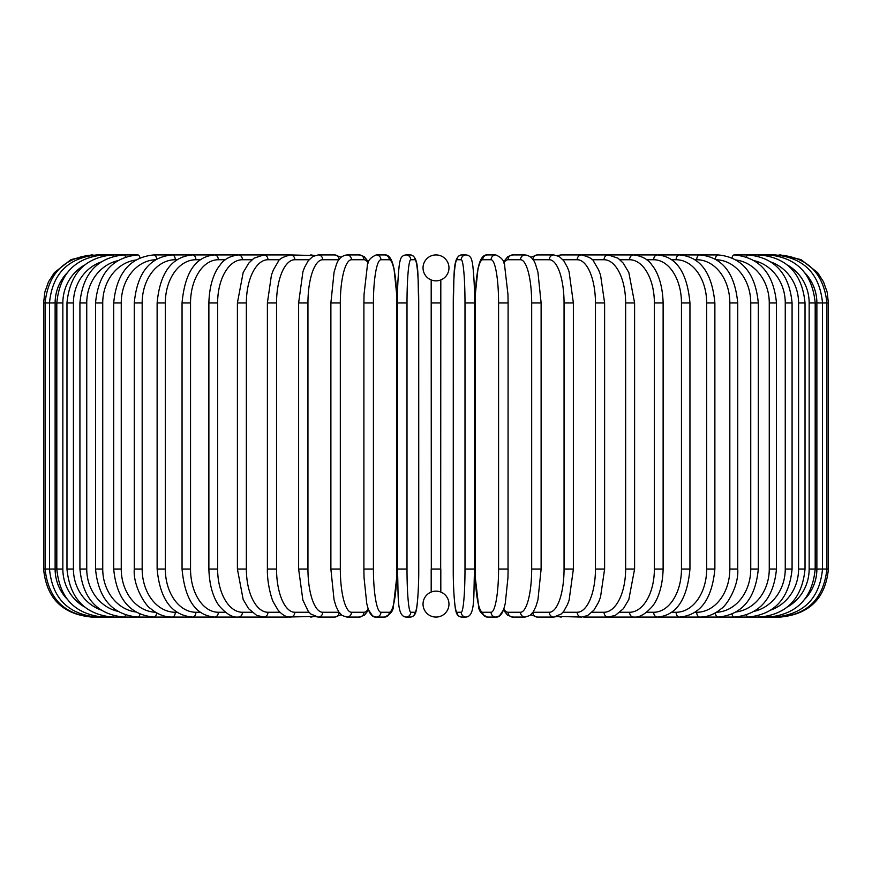 <?xml version="1.0" encoding="UTF-8"?>
<svg xmlns="http://www.w3.org/2000/svg" width="872" height="872" viewBox="0 0 872 872"><rect width="100%" height="100%" fill="white"/><g stroke="black" fill="none" stroke-linecap="round" stroke-linejoin="round"><path stroke-width="1.31" d="M431.193 279.945L431.193 302.955L431.335 279.999M431.335 592.001L431.193 302.955L440.807 302.955L440.665 592.001M435.989 617.071A4.807 4.807 0 0 0 436.011 617.071A12.971 12.971 0 0 0 448.971 604.1A12.971 12.971 0 0 0 436 591.14A12.971 12.971 0 0 0 423.029 604.1A12.971 12.971 0 0 0 436 617.071A4.807 4.807 0 0 1 435.989 617.071A4.807 4.807 0 0 0 436.011 617.071A4.807 4.807 0 0 1 435.989 617.071M440.807 279.945L440.807 302.955L440.807 279.945L440.24 280.152M435.989 254.929A4.807 4.807 0 0 1 436.011 254.929A4.807 4.807 0 0 0 435.989 254.929A12.971 12.971 0 0 0 423.029 267.9A12.971 12.971 0 0 0 436 280.86A12.971 12.971 0 0 0 448.971 267.9A12.971 12.971 0 0 0 436 254.929M439.586 591.641L438.78 591.434M437.897 591.271L436.97 591.172M440.807 569.045L440.807 592.055L440.807 569.045L431.193 569.045L431.193 592.055M432.414 280.359L433.221 280.566M434.103 280.73L435.03 280.828M436.959 280.828L437.897 280.73M435.041 591.172L434.103 591.271M43.6 302.955L55.121 302.955L55.121 569.045L43.6 569.045L43.6 302.955L44.843 292.109L48.494 281.83L54.38 272.631L71.014 259.584L91.625 254.929M43.6 569.045C46.445 598.214 62.457 614.226 91.625 617.071L287.825 617.071A4.807 4.164 90 0 0 288.741 616.951M93.042 255.082L92.944 254.929C64.299 257.349 48.342 273.35 45.072 302.955L45.072 569.045C48.44 598.737 64.397 614.749 92.944 617.071L93.042 616.918M66.817 273.198A43.229 42.565 90 0 0 55.121 302.955M97.206 255.354A4.807 0.839 -90 0 0 96.857 254.929C68.125 257.741 52.331 273.743 49.486 302.955L49.486 569.045C52.331 598.257 68.125 614.259 96.857 617.071A4.807 0.839 90 0 0 97.206 616.646M55.121 569.045A43.229 42.565 90 0 0 66.817 598.802M56.811 302.955L62.849 302.955L62.849 569.045L56.811 569.045L56.811 302.955C59.656 273.688 75.177 257.687 103.365 254.929L96.857 254.929M84.41 265.121A43.229 41.758 90 0 0 62.849 302.955M104.051 255.747A4.807 1.243 -90 0 0 103.365 254.929L112.401 254.929A4.807 1.646 -90 0 1 113.534 256.281M62.849 569.045A43.229 41.758 90 0 0 84.41 606.879M104.051 616.253A4.807 1.243 90 0 1 103.365 617.071C75.177 614.313 59.656 598.301 56.811 569.045M66.97 302.955L73.422 302.955L73.422 569.045L66.97 569.045L66.97 302.955C69.825 273.612 84.966 257.611 112.401 254.929L123.889 254.929A4.807 2.027 -90 0 1 125.557 256.978M100.749 262.112A43.229 40.624 90 0 0 73.422 302.955M73.422 569.045A43.229 40.624 90 0 0 100.749 609.888M113.534 615.719A4.807 1.646 90 0 1 112.401 617.071C84.966 614.389 69.825 598.388 66.97 569.045M79.919 302.955L86.742 302.955L86.742 569.045L79.919 569.045L79.919 302.955C82.775 273.514 97.424 257.502 123.889 254.929L137.765 254.929A4.807 2.398 -90 0 1 139.989 257.894M117.676 260.706A43.229 39.175 90 0 0 86.742 302.955M86.742 569.045A43.229 39.175 90 0 0 117.676 611.294M125.557 615.022A4.807 2.027 90 0 1 123.889 617.071C97.424 614.498 82.775 598.486 79.919 569.045M95.528 302.955L102.733 302.955L102.733 569.045L95.528 569.045L95.528 302.955C98.383 273.372 112.466 257.371 137.765 254.929M135.869 260.02A43.229 37.431 90 0 0 102.733 302.955M102.733 569.045A43.229 37.431 90 0 0 135.869 611.981M139.989 614.106A4.807 2.398 90 0 1 137.765 617.071C112.466 614.629 98.383 598.628 95.528 569.045M113.698 302.955L121.252 302.955L121.252 569.045L113.698 569.045L113.698 302.955C116.554 273.209 129.95 257.196 153.908 254.929A4.807 2.758 -90 0 1 156.644 259.126M155.587 259.747A43.229 35.414 90 0 0 121.252 302.955M121.252 569.045A43.229 35.414 90 0 0 155.587 612.253M156.644 612.874A4.807 2.758 90 0 1 153.908 617.071C129.95 614.804 116.554 598.792 113.698 569.045M134.277 302.955L142.169 302.955L142.169 569.045L134.277 569.045L134.277 302.955C137.122 273.001 149.766 257 172.198 254.929L153.908 254.929M176.994 259.736L175.283 259.736A43.229 33.114 90 0 0 142.169 302.955M175.283 259.736A4.807 3.085 -90 0 0 172.198 254.929L192.494 254.929A4.807 3.401 -90 0 1 195.895 259.736A43.229 30.564 90 0 0 165.32 302.955L165.32 569.045L157.124 569.045L157.124 302.955L165.32 302.955M142.169 569.045A43.229 33.114 90 0 0 175.283 612.264L176.994 612.264M175.283 612.264A4.807 3.085 90 0 1 172.198 617.071C164.459 617.06 157.265 614.237 150.627 608.591C145.504 605.735 132.915 585.973 134.277 569.045M200.309 259.736L195.895 259.736M165.32 569.045A43.229 30.564 90 0 0 195.895 612.264L200.309 612.264M195.895 612.264A4.807 3.401 90 0 1 192.494 617.071C171.73 615.261 159.947 599.249 157.124 569.045M182.052 302.955L190.532 302.955L190.532 569.045L182.052 569.045L182.052 302.955C184.831 272.435 195.699 256.433 214.643 254.929L192.494 254.929C171.73 256.739 159.947 272.751 157.124 302.955M225.379 259.736L218.327 259.736A43.229 27.784 90 0 0 190.532 302.955M218.327 259.736A4.807 3.684 -90 0 0 214.643 254.929L238.481 254.929A4.807 3.935 -90 0 1 242.416 259.736A43.229 24.798 90 0 0 217.619 302.955L217.619 569.045L208.877 569.045L208.877 302.955L217.619 302.955M190.532 569.045A43.229 27.784 90 0 0 218.327 612.264L225.379 612.264M218.327 612.264A4.807 3.684 90 0 1 214.643 617.071C195.699 615.567 184.831 599.565 182.052 569.045M251.997 259.736L242.416 259.736M217.619 569.045A43.229 24.798 90 0 0 242.416 612.264L251.997 612.264M242.416 612.264A4.807 3.935 90 0 1 238.481 617.071C232.9 617.779 226.655 614.248 219.744 606.476C216.703 602.944 209.498 591.499 208.877 569.045M237.402 302.955L246.362 302.955L246.362 569.045L237.402 569.045L237.402 302.955L243.157 272.555L248.716 263.17L253.981 258.188L263.813 254.929L238.481 254.929C229.903 255.976 223.701 259.442 219.875 265.35C216.67 269.023 209.476 280.61 208.877 302.955M279.967 259.736L267.976 259.736A43.229 21.615 90 0 0 246.362 302.955M267.976 259.736A4.807 4.164 -90 0 0 263.813 254.929L290.463 254.929A4.807 4.349 -90 0 1 294.812 259.736A43.229 18.268 90 0 0 276.544 302.955L276.544 569.045L267.388 569.045L267.388 302.955L276.544 302.955M246.362 569.045A43.229 21.615 90 0 0 267.976 612.264L279.967 612.264M288.741 255.049A4.807 4.164 -90 0 0 287.825 254.929M267.976 612.264A4.807 4.164 90 0 1 263.813 617.071L256.673 615.392L248.596 608.678L243.168 599.478L237.402 569.045M309.048 259.736L294.812 259.736M276.544 569.045A43.229 18.268 90 0 0 294.812 612.264L309.048 612.264M313.571 256.063A4.807 4.349 -90 0 0 310.759 254.929L314.716 255.561L290.463 254.929C282.822 256.891 278.691 259.202 278.081 261.862L273.416 269.84L271.432 275.083L267.388 302.955M313.571 615.937A4.807 4.349 90 0 1 310.759 617.071L314.716 616.439L289.221 617.005M294.812 612.264A4.807 4.349 90 0 1 290.463 617.071C286.43 617.332 282.299 615.022 278.081 610.138L273.503 602.367C272.347 601.091 266.995 584.523 267.388 569.045M298.627 302.955L307.947 302.955L307.947 569.045L298.627 569.045L298.627 302.955L302.922 271.737L304.513 267.442L308.23 260.761L312.776 256.499L318.215 254.929A4.807 4.513 -90 0 1 322.727 259.736A43.229 14.78 90 0 0 307.947 302.955M339.001 259.736L322.727 259.736M307.947 569.045A43.229 14.78 90 0 0 322.727 612.264L339.001 612.264M339.154 259.518A4.807 4.513 -90 0 0 334.641 254.929L341.181 257.229L334.641 254.929L318.215 254.929M339.154 612.482A4.807 4.513 90 0 1 334.641 617.071L341.181 614.771M322.727 612.264A4.807 4.513 90 0 1 318.215 617.071L314.716 616.439M331.044 302.955L340.32 302.955L340.32 569.045L330.88 569.045L330.88 302.955L334.085 272.075L336.145 265.371C337.987 259.18 341.562 255.703 346.871 254.929A4.807 4.643 -90 0 1 351.514 259.736A43.229 11.183 90 0 0 340.32 302.955M368.213 263.006A43.229 11.183 90 0 0 363.94 259.736L351.514 259.736M340.32 569.045A43.229 11.183 90 0 0 351.514 612.264L363.94 612.264A43.229 11.183 90 0 0 368.213 608.994M363.94 259.736A4.807 4.643 -90 0 0 359.297 254.929L346.871 254.929M363.94 612.264A4.807 4.643 90 0 1 359.297 617.071L364.452 615.207L368.551 609.953L372.562 615.904L376.203 617.071L384.541 617.071A4.807 4.731 90 0 0 389.272 612.264A43.229 7.51 90 0 0 396.782 569.045L396.782 302.955A43.229 7.51 90 0 0 389.272 259.736L380.933 259.736A43.229 7.51 90 0 0 373.423 302.955L373.423 569.045L363.962 569.045M351.514 612.264A4.807 4.643 90 0 1 346.871 617.071L359.297 617.071M363.962 302.955L373.423 302.955M380.933 259.736A4.807 4.731 -90 0 0 376.203 254.929L384.541 254.929L376.203 254.929C370.262 257.534 367.297 261.251 367.308 266.102L364.038 294.485L363.897 302.955L363.897 569.045L364.027 577.46L366.741 603.446L368.038 608.471C370.022 614.618 372.747 617.485 376.203 617.071A4.807 4.731 90 0 0 380.933 612.264L389.272 612.264M373.423 569.045A43.229 7.51 90 0 0 380.933 612.264M389.272 259.736A4.807 4.731 -90 0 0 384.541 254.929C387.996 254.515 390.711 257.382 392.705 263.529L394.002 268.554L396.706 294.54L396.847 302.955L396.847 569.045L396.706 577.515L393.435 605.898C393.435 610.749 390.471 614.466 384.541 617.071M407.006 569.045A43.229 3.771 90 0 0 410.767 612.264L414.952 612.264A43.229 3.771 90 0 0 418.724 569.045L418.724 302.955A43.229 3.771 90 0 0 414.952 259.736A4.807 4.785 -90 0 0 410.167 254.929L405.981 254.929C402.602 255.213 400.597 257.404 399.965 261.513C399.605 260.521 397.272 279.073 397.414 302.955L407.006 302.955L407.006 569.045L397.414 569.045L397.436 302.955C397.272 279.073 399.605 260.521 399.965 261.513C400.597 257.404 402.602 255.213 405.981 254.929A4.807 4.785 -90 0 1 410.767 259.736A43.229 3.771 90 0 0 407.006 302.955M410.767 612.264A4.807 4.785 90 0 1 405.981 617.071C396.248 616.177 398.7 594.9 397.414 569.045L397.414 302.955M414.952 259.736L410.767 259.736M414.952 612.264A4.807 4.785 90 0 1 410.167 617.071C413.557 616.787 415.563 614.597 416.195 610.487C416.554 611.479 418.887 592.927 418.745 569.045L418.724 302.955C417.459 277.1 419.912 255.823 410.167 254.929M464.994 302.955L474.586 302.955L474.586 569.045L464.994 569.045L464.994 302.955A43.229 3.771 -90 0 0 461.233 259.736L457.048 259.736A43.229 3.771 -90 0 0 453.277 302.955L453.277 569.045A43.229 3.771 -90 0 0 457.048 612.264L461.233 612.264A43.229 3.771 -90 0 0 464.994 569.045M461.233 612.264A4.807 4.785 -90 0 0 466.019 617.071C475.752 616.177 473.3 594.9 474.586 569.045L474.586 302.955C474.728 279.073 472.395 260.521 472.035 261.513C471.403 257.404 469.398 255.213 466.019 254.929A4.807 4.785 90 0 0 461.233 259.736M474.586 302.955C474.728 279.073 472.395 260.521 472.035 261.513C471.403 257.404 469.398 255.213 466.019 254.929L461.833 254.929A4.807 4.785 90 0 0 457.048 259.736M466.019 617.071L461.833 617.071C458.443 616.787 456.438 614.597 455.805 610.487C455.446 611.479 453.113 592.927 453.255 569.045L453.277 302.955C454.541 277.1 452.088 255.823 461.833 254.929M453.255 569.045C453.113 592.927 455.446 611.479 455.805 610.487C456.438 614.597 458.443 616.787 461.833 617.071A4.807 4.785 -90 0 1 457.048 612.264M508.038 569.045L508.103 302.955L507.962 294.485L504.692 266.102C504.703 261.251 501.738 257.534 495.797 254.929A4.807 4.731 90 0 0 491.067 259.736L482.728 259.736A43.229 7.51 -90 0 0 475.218 302.955L475.218 569.045A43.229 7.51 -90 0 0 482.728 612.264L491.067 612.264A43.229 7.51 -90 0 0 498.577 569.045L498.577 302.955L508.038 302.955M498.577 302.955A43.229 7.51 -90 0 0 491.067 259.736M491.067 612.264A4.807 4.731 -90 0 0 495.797 617.071C499.253 617.485 501.978 614.618 503.962 608.471L505.259 603.446L507.973 577.46L508.103 569.045L498.577 569.045M503.787 608.994A43.229 11.183 -90 0 0 508.06 612.264L520.486 612.264A4.807 4.643 -90 0 0 525.129 617.071L512.703 617.071L507.548 615.207L503.449 609.953L499.438 615.904L495.797 617.071L487.459 617.071C481.529 614.466 478.565 610.749 478.565 605.898L475.295 577.515L475.153 569.045L475.153 302.955L475.295 294.54L477.998 268.554L479.295 263.529C481.29 257.382 484.004 254.515 487.459 254.929L495.797 254.929L487.459 254.929A4.807 4.731 90 0 0 482.728 259.736M487.459 617.071A4.807 4.731 -90 0 1 482.728 612.264M520.486 612.264A43.229 11.183 -90 0 0 531.68 569.045L531.68 302.955L541.12 302.955L537.915 272.075L535.855 265.371C534.013 259.18 530.438 255.703 525.129 254.929A4.807 4.643 90 0 0 520.486 259.736L508.06 259.736A43.229 11.183 -90 0 0 503.787 263.006M531.68 302.955A43.229 11.183 -90 0 0 520.486 259.736M540.956 569.045L531.68 569.045M525.129 254.929L512.703 254.929A4.807 4.643 90 0 0 508.06 259.736M512.703 617.071A4.807 4.643 -90 0 1 508.06 612.264M532.999 612.264L549.273 612.264A43.229 14.78 -90 0 0 564.053 569.045L564.053 302.955L573.373 302.955L569.078 271.737L567.487 267.442L563.77 260.761L559.225 256.499L553.785 254.929A4.807 4.513 90 0 0 549.273 259.736L532.999 259.736M564.053 302.955A43.229 14.78 -90 0 0 549.273 259.736M573.373 302.955L573.373 569.045L564.053 569.045M553.785 254.929L537.359 254.929A4.807 4.513 90 0 0 532.847 259.518M530.819 614.771L537.359 617.071A4.807 4.513 -90 0 1 532.847 612.482M537.359 617.071L553.785 617.071A4.807 4.513 -90 0 1 549.273 612.264M562.952 612.264L577.188 612.264A43.229 18.268 -90 0 0 595.456 569.045L595.456 302.955L604.612 302.955L600.568 275.083L598.584 269.84L593.919 261.862C593.309 259.202 589.178 256.891 581.537 254.929A4.807 4.349 90 0 0 577.188 259.736L562.952 259.736M595.456 302.955A43.229 18.268 -90 0 0 577.188 259.736M604.612 302.955L604.612 569.045L595.456 569.045M583.259 255.049A4.807 4.164 90 0 1 584.175 254.929L561.241 254.929A4.807 4.349 90 0 0 558.429 256.063M573.373 569.045L569.133 600.11L567.541 604.438L563.803 611.196L561.285 613.975L553.785 617.071L557.284 616.439L561.241 617.071A4.807 4.349 -90 0 1 558.429 615.937M557.284 616.439L581.537 617.071A4.807 4.349 -90 0 1 577.188 612.264M592.034 612.264L604.024 612.264A43.229 21.615 -90 0 0 625.638 569.045L625.638 302.955L634.598 302.955L628.843 272.555L623.284 263.17L618.019 258.188L608.187 254.929A4.807 4.164 90 0 0 604.024 259.736L592.034 259.736M625.638 302.955A43.229 21.615 -90 0 0 604.024 259.736M634.598 302.955L634.598 569.045L625.638 569.045M805.183 598.802A43.229 42.565 -90 0 0 816.879 569.045L816.879 302.955L828.4 302.955L828.4 569.045C825.555 598.214 809.543 614.226 780.375 617.071L584.175 617.071A4.807 4.164 -90 0 1 583.259 616.951M634.598 569.045L628.832 599.478L623.404 608.678L615.327 615.392L608.187 617.071A4.807 4.164 -90 0 1 604.024 612.264M620.003 612.264L629.584 612.264A43.229 24.798 -90 0 0 654.382 569.045L654.382 302.955L663.123 302.955C662.524 280.61 655.33 269.023 652.125 265.35C648.299 259.442 642.097 255.976 633.519 254.929A4.807 3.935 90 0 0 629.584 259.736L620.003 259.736M654.382 302.955A43.229 24.798 -90 0 0 629.584 259.736M663.123 302.955L663.123 569.045L654.382 569.045M663.123 569.045C662.502 591.499 655.297 602.944 652.256 606.476C645.345 614.248 639.1 617.779 633.519 617.071A4.807 3.935 -90 0 1 629.584 612.264M646.621 612.264L653.673 612.264A43.229 27.784 -90 0 0 681.468 569.045L681.468 302.955L689.948 302.955C687.169 272.435 676.301 256.433 657.357 254.929A4.807 3.684 90 0 0 653.673 259.736L646.621 259.736M681.468 302.955A43.229 27.784 -90 0 0 653.673 259.736M689.948 302.955L689.948 569.045L681.468 569.045M689.948 569.045C687.169 599.565 676.301 615.567 657.357 617.071A4.807 3.684 -90 0 1 653.673 612.264M671.691 612.264L676.105 612.264A43.229 30.564 -90 0 0 706.68 569.045L706.68 302.955L714.877 302.955C712.053 272.751 700.271 256.739 679.506 254.929A4.807 3.401 90 0 0 676.105 259.736L671.691 259.736M706.68 302.955A43.229 30.564 -90 0 0 676.105 259.736M714.877 302.955L714.877 569.045L706.68 569.045M714.877 569.045C712.053 599.249 700.271 615.261 679.506 617.071A4.807 3.401 -90 0 1 676.105 612.264M695.006 612.264L696.717 612.264A43.229 33.114 -90 0 0 729.831 569.045L729.831 302.955L737.723 302.955C734.878 273.001 722.234 257 699.802 254.929A4.807 3.085 90 0 0 696.717 259.736L695.006 259.736M729.831 302.955A43.229 33.114 -90 0 0 696.717 259.736M737.723 302.955L737.723 569.045L729.831 569.045M737.723 569.045C739.085 585.973 726.496 605.735 721.373 608.591C714.735 614.237 707.541 617.06 699.802 617.071A4.807 3.085 -90 0 1 696.717 612.264M716.413 612.253A43.229 35.414 -90 0 0 750.748 569.045L750.748 302.955L758.302 302.955C755.446 273.209 742.05 257.196 718.092 254.929A4.807 2.758 90 0 0 715.356 259.126M750.748 302.955A43.229 35.414 -90 0 0 716.413 259.747M758.302 302.955L758.302 569.045L750.748 569.045M758.302 569.045C755.446 598.792 742.05 614.804 718.092 617.071A4.807 2.758 -90 0 1 715.356 612.874M736.132 611.981A43.229 37.431 -90 0 0 769.268 569.045L769.268 302.955L776.472 302.955C773.617 273.372 759.534 257.371 734.235 254.929A4.807 2.398 90 0 0 732.011 257.894M769.268 302.955A43.229 37.431 -90 0 0 736.132 260.02M776.472 302.955L776.472 569.045L769.268 569.045M776.472 569.045C773.617 598.628 759.534 614.629 734.235 617.071A4.807 2.398 -90 0 1 732.011 614.106M754.324 611.294A43.229 39.175 -90 0 0 785.258 569.045L785.258 302.955L792.081 302.955C789.225 273.514 774.576 257.502 748.111 254.929A4.807 2.027 90 0 0 746.443 256.978M785.258 302.955A43.229 39.175 -90 0 0 754.324 260.706M792.081 302.955L792.081 569.045L785.258 569.045M792.081 569.045C789.225 598.486 774.576 614.498 748.111 617.071A4.807 2.027 -90 0 1 746.443 615.022M771.251 609.888A43.229 40.624 -90 0 0 798.578 569.045L798.578 302.955L805.03 302.955C802.175 273.612 787.034 257.611 759.599 254.929A4.807 1.646 90 0 0 758.466 256.281M798.578 302.955A43.229 40.624 -90 0 0 771.251 262.112M805.03 302.955L805.03 569.045L798.578 569.045M805.03 569.045C802.175 598.388 787.034 614.389 759.599 617.071A4.807 1.646 -90 0 1 758.466 615.719M787.59 606.879A43.229 41.758 -90 0 0 809.151 569.045L809.151 302.955L815.189 302.955C812.344 273.688 796.823 257.687 768.635 254.929A4.807 1.243 90 0 0 767.949 255.747M809.151 302.955A43.229 41.758 -90 0 0 787.59 265.121M815.189 302.955L815.189 569.045L809.151 569.045M815.189 569.045C812.344 598.301 796.823 614.313 768.635 617.071A4.807 1.243 -90 0 1 767.949 616.253M828.4 569.045L822.514 569.045L822.514 302.955C819.669 273.743 803.875 257.741 775.143 254.929A4.807 0.839 90 0 0 774.794 255.354M816.879 302.955A43.229 42.565 -90 0 0 805.183 273.198M774.794 616.646A4.807 0.839 -90 0 0 775.143 617.071C803.875 614.259 819.669 598.257 822.514 569.045L816.879 569.045M778.958 616.918L779.056 617.071C807.603 614.749 823.56 598.737 826.928 569.045L826.928 302.955C823.659 273.35 807.701 257.349 779.056 254.929L778.958 255.082M780.375 254.929L800.987 259.584L817.62 272.631L823.506 281.83L827.157 292.109L828.4 302.955M298.627 569.045L302.867 600.11L308.198 611.196L310.715 613.975L318.215 617.071L334.641 617.071M359.297 254.929L364.125 256.542L368.551 262.047M346.871 617.071L342.042 615.458L338.783 611.948L336.123 606.574L334.063 599.849L330.88 569.045M418.745 569.045C418.887 592.927 416.554 611.479 416.195 610.487C415.563 614.597 413.557 616.787 410.167 617.071L405.981 617.071M541.12 302.955L541.12 569.045L537.937 599.849L535.877 606.574L533.217 611.948L529.958 615.458L525.129 617.071M512.703 254.929L507.875 256.542L503.449 262.047M537.359 254.929L530.819 257.229L537.359 254.929M561.241 254.929L557.284 255.561L561.241 254.929M581.537 617.071L587.63 615.545L593.919 610.138L598.497 602.367L600.503 597.135L604.612 569.045M584.175 254.929L718.092 254.929M734.235 254.929L775.143 254.929"/></g></svg>
